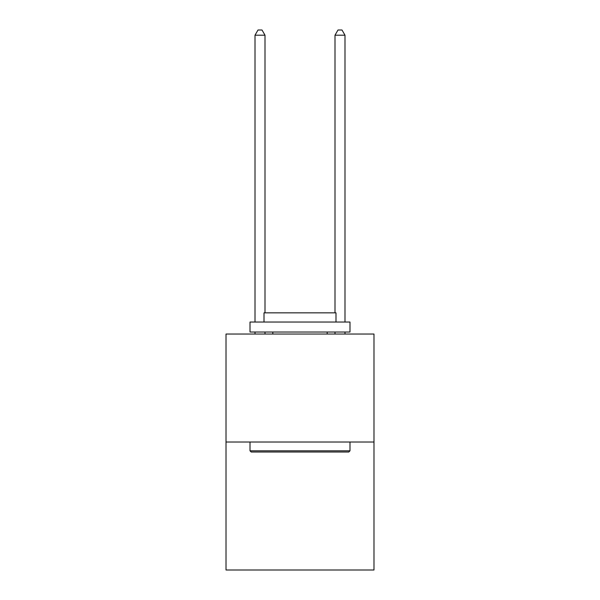 <?xml version="1.0" encoding="UTF-8"?>
<svg xmlns="http://www.w3.org/2000/svg" width="600" height="600" viewBox="0 0 600 600"><rect width="100%" height="100%" fill="white"/><g stroke="black" fill="none" stroke-linecap="round" stroke-linejoin="round"><path stroke-width="0.9" d="M373.987 442.02L373.987 334.035L226.013 334.035L226.013 570L373.987 570L373.987 442.02L226.013 442.02M348.795 452.018L251.205 452.018L250.005 450.817L349.995 450.817L348.795 452.018M250.005 322.035L349.995 322.035L349.995 332.032L250.005 332.032L250.005 322.035M335.993 322.035L335.993 312.84L264.007 312.84L264.007 322.035M250.005 442.02L250.005 450.817M349.995 442.02L349.995 450.817M272.805 332.032L272.805 334.035M327.195 332.032L327.195 334.035M265.005 334.035L265.005 332.032M265.005 312.84L265.005 35.197L255.007 35.197L255.007 322.035M255.007 334.035L255.007 332.032M255.007 35.197L258.007 30L262.005 30L265.005 35.197M344.993 334.035L344.993 332.032M344.993 322.035L344.993 35.197L334.995 35.197L334.995 312.84M334.995 332.032L334.995 334.035M334.995 35.197L337.995 30L341.993 30L344.993 35.197"/></g></svg>
